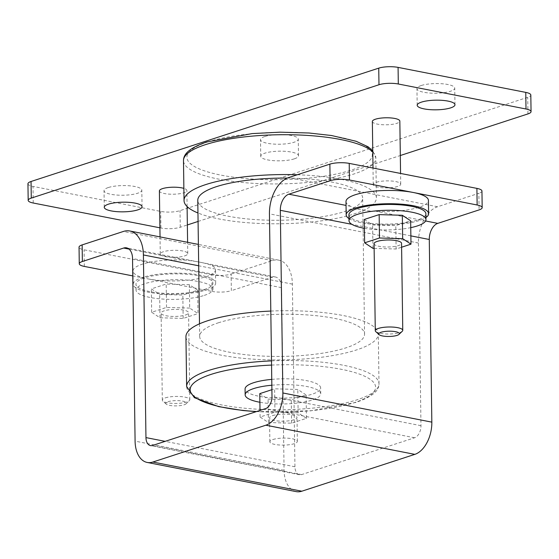 <?xml version="1.0" encoding="UTF-8"?>
<svg xmlns="http://www.w3.org/2000/svg" width="559" height="559" viewBox="0 0 559 559"><rect width="100%" height="100%" fill="white"/><g stroke="black" fill="none" stroke-linecap="round" stroke-linejoin="round"><path stroke-width="0.42" stroke-dasharray="2.79 2.1" d="M184.086 404.814A10.307 2.634 179.2 0 0 186.049 403.815A10.307 2.634 179.2 0 0 180.809 400.852A10.307 2.634 179.2 0 0 168.119 401.69A10.307 2.634 179.2 0 0 166.177 404.087A10.307 2.634 179.2 0 0 173.982 405.862A10.307 2.634 179.2 0 0 184.086 404.814M165.415 397.847A13.744 3.515 -0.8 0 1 180.648 396.562A13.744 3.515 -0.8 0 1 189.794 399.741A13.744 3.515 -0.8 0 1 189.319 400.677A13.744 3.515 -0.8 0 1 186.699 402.019A13.744 3.515 -0.8 0 1 173.234 403.409A13.744 3.515 -0.8 0 1 162.816 401.048A13.744 3.515 -0.8 0 1 162.313 400.125A13.744 3.515 -0.8 0 1 165.415 397.847M402.284 331.249A13.744 3.515 -0.8 0 1 399.657 332.591A13.744 3.515 -0.8 0 1 386.199 333.982A13.744 3.515 -0.8 0 1 375.781 331.62M374.062 243.689A13.744 3.515 179.2 0 0 383.215 246.868A13.744 3.515 179.2 0 0 398.448 245.583A13.744 3.515 179.2 0 0 401.544 243.305M185.483 315.01A13.744 3.515 179.2 0 0 188.579 312.733A13.744 3.515 179.2 0 0 179.432 309.553A13.744 3.515 179.2 0 0 164.199 310.839A13.744 3.515 179.2 0 0 161.104 313.117A13.744 3.515 179.2 0 0 170.25 316.296A13.744 3.515 179.2 0 0 185.483 315.01M348.921 214.81A38.473 9.831 179.2 0 0 374.544 223.712A38.473 9.831 179.2 0 0 417.189 220.106A38.473 9.831 179.2 0 0 425.867 213.734M204.308 295.383A38.473 9.831 179.2 0 0 212.986 289.01A38.473 9.831 179.2 0 0 187.37 280.108A38.473 9.831 179.2 0 0 144.718 283.713A38.473 9.831 179.2 0 0 136.04 290.086A38.473 9.831 179.2 0 0 161.656 298.981A38.473 9.831 179.2 0 0 204.308 295.383M204.231 289.534A38.473 9.831 179.2 0 0 212.902 283.161A38.473 9.831 179.2 0 0 187.286 274.266A38.473 9.831 179.2 0 0 144.634 277.872A38.473 9.831 179.2 0 0 135.963 284.238A38.473 9.831 179.2 0 0 161.579 293.14A38.473 9.831 179.2 0 0 204.231 289.534M348.977 218.597A41.226 10.537 179.2 0 0 419.32 220.526A41.226 10.537 179.2 0 0 425.923 217.521M345.993 201.568A41.226 10.537 179.2 0 0 350.549 206.285C356.174 209.373 364.678 211.036 376.067 211.281A41.226 10.537 179.2 0 0 419.131 207.242A41.226 10.537 179.2 0 0 428.432 200.415M206.355 289.953A41.226 10.537 179.2 0 0 215.655 283.127A41.226 10.537 179.2 0 0 188.208 273.589A41.226 10.537 179.2 0 0 142.51 277.453A41.226 10.537 179.2 0 0 133.21 284.279A41.226 10.537 179.2 0 0 160.657 293.81A41.226 10.537 179.2 0 0 206.355 289.953M212.015 291.421A13.744 3.515 179.2 0 0 231.349 290.666L231.119 274.064A13.744 3.515 -0.8 0 1 211.784 274.811L212.015 291.421L148.17 278.92A41.226 10.537 179.2 0 0 206.173 276.67A41.226 10.537 179.2 0 0 215.467 269.843A41.226 10.537 179.2 0 0 210.911 265.12C205.293 262.996 196.789 261.326 185.392 260.131A41.226 10.537 179.2 0 0 142.321 264.169A41.226 10.537 179.2 0 0 133.028 270.996A41.226 10.537 179.2 0 0 148.17 278.92L132.783 275.908M207.787 141.944A92.752 23.709 -0.8 0 1 338.293 136.878A92.752 23.709 -0.8 0 1 351.443 170.062A92.752 23.709 -0.8 0 1 220.945 175.128A92.752 23.709 -0.8 0 1 207.787 141.944M297.304 174.757A96.19 24.589 -0.8 0 1 376.396 197.83A96.19 24.589 -0.8 0 1 354.706 213.755A96.19 24.589 -0.8 0 1 197.956 212.986M218.276 322.829A82.446 21.074 -0.8 0 1 309.665 315.108A82.446 21.074 -0.8 0 1 364.559 334.177A82.446 21.074 -0.8 0 1 345.965 347.831A82.446 21.074 -0.8 0 1 254.576 355.552A82.446 21.074 -0.8 0 1 199.682 336.483A82.446 21.074 -0.8 0 1 218.276 322.829M287.291 178.083A82.446 21.074 -0.8 0 1 362.658 198.026A82.446 21.074 -0.8 0 1 344.064 211.672A82.446 21.074 -0.8 0 1 252.675 219.401A82.446 21.074 -0.8 0 1 197.781 200.325M270.808 311.063A96.19 24.589 -0.8 0 1 378.303 333.989A96.19 24.589 -0.8 0 1 356.607 349.913A96.19 24.589 -0.8 0 1 249.985 358.927A96.19 24.589 -0.8 0 1 185.937 336.672M271.842 385.221A37.788 9.657 -0.8 0 1 320.726 393.781A37.788 9.657 -0.8 0 1 312.208 400.041A37.788 9.657 -0.8 0 1 259.886 402.263M271.758 379.379A37.788 9.657 -0.8 0 1 320.649 387.939A37.788 9.657 -0.8 0 1 312.125 394.193A37.788 9.657 -0.8 0 1 270.235 397.735A37.788 9.657 -0.8 0 1 245.08 388.994M272.96 439.514A13.744 3.515 -0.8 0 1 288.192 438.228A13.744 3.515 -0.8 0 1 297.346 441.407A13.744 3.515 -0.8 0 1 294.244 443.685A13.744 3.515 -0.8 0 1 279.011 444.971A13.744 3.515 -0.8 0 1 269.864 441.792A13.744 3.515 -0.8 0 1 272.96 439.514M272.631 415.61A13.744 3.515 -0.8 0 1 287.864 414.317A13.744 3.515 -0.8 0 1 297.011 417.496A13.744 3.515 -0.8 0 1 293.908 419.774A13.744 3.515 -0.8 0 1 278.675 421.06A13.744 3.515 -0.8 0 1 269.529 417.88A13.744 3.515 -0.8 0 1 272.631 415.61M376.34 182.304A13.744 3.515 -0.8 0 1 391.573 181.018A13.744 3.515 -0.8 0 1 400.719 184.197A13.744 3.515 -0.8 0 1 397.617 186.468A13.744 3.515 -0.8 0 1 382.391 187.754A13.744 3.515 -0.8 0 1 373.237 184.575A13.744 3.515 -0.8 0 1 376.34 182.304M372.357 121.478A13.744 3.515 179.2 0 0 381.504 124.657A13.744 3.515 179.2 0 0 396.736 123.371A13.744 3.515 179.2 0 0 399.839 121.1M264.749 136.536A18.894 4.828 179.2 0 0 260.494 139.659A18.894 4.828 179.2 0 0 273.072 144.033A18.894 4.828 179.2 0 0 294.013 142.266A18.894 4.828 179.2 0 0 298.275 139.135A18.894 4.828 179.2 0 0 285.698 134.761A18.894 4.828 179.2 0 0 264.749 136.536M294.251 158.868A18.894 4.828 -0.8 0 1 273.302 160.636A18.894 4.828 -0.8 0 1 260.725 156.268A18.894 4.828 -0.8 0 1 264.987 153.138A18.894 4.828 -0.8 0 1 285.928 151.37A18.894 4.828 -0.8 0 1 298.506 155.737A18.894 4.828 -0.8 0 1 294.251 158.868M421.213 85.527A18.894 4.828 179.2 0 0 416.958 88.657A18.894 4.828 179.2 0 0 429.536 93.025A18.894 4.828 179.2 0 0 450.477 91.257A18.894 4.828 179.2 0 0 454.74 88.126A18.894 4.828 179.2 0 0 442.162 83.759A18.894 4.828 179.2 0 0 421.213 85.527M108.292 187.544A18.894 4.828 179.2 0 0 104.03 190.668A18.894 4.828 179.2 0 0 116.607 195.042A18.894 4.828 179.2 0 0 137.556 193.274A18.894 4.828 179.2 0 0 141.811 190.144A18.894 4.828 179.2 0 0 129.234 185.77A18.894 4.828 179.2 0 0 108.292 187.544M184.659 255.896A13.744 3.515 179.2 0 0 187.754 253.625A13.744 3.515 179.2 0 0 178.607 250.446A13.744 3.515 179.2 0 0 163.375 251.732A13.744 3.515 179.2 0 0 160.272 254.003A13.744 3.515 179.2 0 0 169.426 257.182A13.744 3.515 179.2 0 0 184.659 255.896M159.392 190.905A13.744 3.515 179.2 0 0 168.545 194.085A13.744 3.515 179.2 0 0 183.778 192.799A13.744 3.515 179.2 0 0 186.874 190.528A13.744 3.515 179.2 0 0 183.869 188.383M364.426 228.296A38.473 9.831 179.2 0 0 410.753 227.646M364.3 219.456L372.622 224.963L395.8 225.626L410.655 220.784M197.69 290.212L189.368 284.706L166.191 284.042L151.335 288.884L159.657 294.39L182.835 295.054L197.69 290.212L198.019 313.585L189.697 308.086L189.368 284.706M296.172 491.613A27.482 16.882 101.1 0 1 284.07 470.308L281.519 287.661A13.744 8.441 -78.9 0 0 275.461 277.005A13.744 8.441 -78.9 0 0 272.638 277.208L231.349 290.666M259.767 393.648L268.089 399.154L291.267 399.818L306.122 394.975L297.8 389.469L274.623 388.805L271.905 389.693M159.909 227.813L160.922 228.009A13.744 3.515 179.2 0 0 180.257 227.261L187.356 224.949M198.075 221.455L400.321 155.521M27.95 183.764A13.744 3.515 179.2 0 0 32.995 186.406L160.692 211.407A13.744 3.515 179.2 0 0 180.026 210.659L527.717 97.308A13.744 3.515 179.2 0 0 530.819 95.03M211.784 274.811L84.095 249.817A13.744 3.515 -0.8 0 1 79.043 247.176M231.119 274.064L272.408 260.606A30.92 18.992 101.1 0 1 278.766 260.152A30.92 18.992 101.1 0 1 292.385 284.119L294.935 466.765A10.307 6.331 -78.9 0 0 299.47 474.752A10.307 6.331 -78.9 0 0 301.587 474.605L414.589 437.767A10.307 6.331 -78.9 0 0 420.969 425.679L418.418 243.025A30.92 18.992 101.1 0 1 437.564 206.76L478.853 193.302L479.084 209.904M481.949 191.024A13.744 3.515 -0.8 0 1 478.853 193.302M306.444 418.349L298.122 412.849L274.951 412.186L260.096 417.028L268.418 422.534L291.588 423.191L306.444 418.349L306.122 394.975M291.588 423.191L291.267 399.818M298.122 412.849L297.8 389.469M274.951 412.186L274.623 388.805M260.096 417.028L260.005 410.425M268.418 422.534L268.089 399.154M189.697 308.086L166.519 307.422L151.664 312.264L159.986 317.771L183.163 318.427L198.019 313.585M183.163 318.427L182.835 295.054M166.519 307.422L166.191 284.042M151.664 312.264L151.335 288.884M159.986 317.771L159.657 294.39M374.132 248.378L396.128 249L401.6 247.218M396.128 249L395.8 225.626M372.951 248.343L372.622 224.963M372.783 151.957A96.19 24.589 -0.8 0 1 375.844 157.98A96.19 24.589 -0.8 0 1 354.147 173.905A96.19 24.589 -0.8 0 1 247.525 182.919A96.19 24.589 -0.8 0 1 183.485 160.664M271.499 360.876A96.19 24.589 -0.8 0 1 378.995 383.802A96.19 24.589 -0.8 0 1 357.306 399.727A96.19 24.589 -0.8 0 1 250.677 408.741A96.19 24.589 -0.8 0 1 186.636 386.486M271.555 365.083A92.752 23.709 -0.8 0 1 364.077 375.955A92.752 23.709 -0.8 0 1 354.685 402.529A92.752 23.709 -0.8 0 1 256.574 411.543M350.549 206.285L346.042 205.405M425.581 220.973L376.067 211.281M410.865 235.877L351.918 224.334M185.392 260.131L129.031 249.09M281.519 287.661L132.539 258.496M272.638 277.208L210.911 265.12M180.257 227.261L180.026 210.659M160.922 228.009L160.692 211.407M527.955 113.91L527.717 97.308M33.233 203.015L32.995 186.406M284.07 470.308L135.089 441.142M84.325 266.419L84.095 249.817M272.408 260.606L123.434 231.44M292.385 284.119L198.69 265.777M294.935 466.765L165.136 441.351M301.587 474.605L152.614 445.439M414.589 437.767L265.616 408.594M420.969 425.679L271.995 396.513M418.418 243.025L269.445 213.859M437.564 206.76L288.591 177.594M186.049 403.815L189.319 400.677M189.794 399.741L188.579 312.733M212.986 289.01L212.902 283.161M215.655 283.127L215.467 269.843M376.396 197.83L375.844 157.98L372.769 150.713M364.559 334.177L362.658 198.026M256.253 411.648L310.49 410.865L355.706 402.473C376.927 395.283 378.855 388.386 378.995 383.802L378.303 333.989M320.726 393.781L320.649 387.939M297.346 441.407L297.011 417.496M400.719 184.197L400.565 173.437M260.725 156.268L260.494 139.659M417.189 105.26L416.958 88.657M104.26 207.277L104.03 190.668M187.754 253.625L187.6 242.299M187.097 206.544L186.874 190.528M275.461 277.005L126.488 247.84M160.272 254.003L160.035 236.904M142.042 206.746L141.811 190.144M454.97 104.729L454.74 88.126M298.506 155.737L298.275 139.135M278.766 260.152L198.396 244.416M299.47 474.752L150.497 445.586M373.237 184.575L373.007 168.042M269.864 441.792L269.529 417.88M199.682 336.483L199.5 323.822M133.21 284.279L133.028 270.996M136.04 290.086L135.963 284.238M162.313 400.125L161.104 313.117M166.177 404.087L162.816 401.048"/><path stroke-width="0.84" d="M397.044 335.386A10.307 2.634 179.2 0 0 399.014 334.387A10.307 2.634 179.2 0 0 393.774 331.424A10.307 2.634 179.2 0 0 381.084 332.263A10.307 2.634 179.2 0 0 379.135 334.659A10.307 2.634 179.2 0 0 386.947 336.434A10.307 2.634 179.2 0 0 397.044 335.386M379.135 334.659L375.781 331.62A13.744 3.515 -0.8 0 1 375.278 330.697A13.744 3.515 -0.8 0 1 378.38 328.419A13.744 3.515 -0.8 0 1 393.613 327.134A13.744 3.515 -0.8 0 1 402.759 330.313A13.744 3.515 -0.8 0 1 402.284 331.249L399.014 334.387M402.759 330.313L401.544 243.305A13.744 3.515 179.2 0 0 392.397 240.125A13.744 3.515 179.2 0 0 377.164 241.418A13.744 3.515 179.2 0 0 374.062 243.689L375.278 330.697M410.753 227.646A38.473 9.831 179.2 0 0 417.273 225.955A38.473 9.831 179.2 0 0 425.951 219.582A38.473 9.831 179.2 0 0 400.335 210.68A38.473 9.831 179.2 0 0 357.683 214.286A38.473 9.831 179.2 0 0 349.005 220.658A38.473 9.831 179.2 0 0 364.426 228.296M425.951 219.582L425.867 213.734A38.473 9.831 179.2 0 0 400.251 204.839A38.473 9.831 179.2 0 0 357.599 208.444A38.473 9.831 179.2 0 0 348.921 214.81L349.005 220.658M425.923 217.521A41.226 10.537 179.2 0 0 428.613 213.699A41.226 10.537 179.2 0 0 401.166 204.161A41.226 10.537 179.2 0 0 355.475 208.025A41.226 10.537 179.2 0 0 346.175 214.852A41.226 10.537 179.2 0 0 348.977 218.597M428.613 213.699L428.432 200.415A41.226 10.537 179.2 0 0 413.29 192.492A41.226 10.537 179.2 0 0 355.286 194.742A41.226 10.537 179.2 0 0 345.993 201.568L346.175 214.852M197.956 212.986A96.19 24.589 -0.8 0 1 184.037 200.52A96.19 24.589 -0.8 0 1 205.733 184.589A96.19 24.589 -0.8 0 1 297.304 174.757M199.5 323.822L197.781 200.325A82.446 21.074 -0.8 0 1 216.375 186.678A82.446 21.074 -0.8 0 1 287.291 178.083M256.253 411.648L242.969 410.53L218.597 406.617L194.406 397.687L186.636 386.486L185.937 336.672A96.19 24.589 -0.8 0 1 207.634 320.747A96.19 24.589 -0.8 0 1 270.808 311.063M259.886 402.263A37.788 9.657 -0.8 0 1 245.156 394.836A37.788 9.657 -0.8 0 1 253.681 388.582A37.788 9.657 -0.8 0 1 271.842 385.221M245.156 394.836L245.08 388.994A37.788 9.657 -0.8 0 1 253.597 382.733A37.788 9.657 -0.8 0 1 271.758 379.379M400.565 173.437L399.839 121.1A13.744 3.515 179.2 0 0 390.692 117.921A13.744 3.515 179.2 0 0 375.459 119.207A13.744 3.515 179.2 0 0 372.357 121.478L373.007 168.042M421.444 102.129A18.894 4.828 179.2 0 0 417.189 105.26A18.894 4.828 179.2 0 0 429.766 109.627A18.894 4.828 179.2 0 0 450.708 107.859A18.894 4.828 179.2 0 0 454.97 104.729A18.894 4.828 179.2 0 0 442.393 100.361A18.894 4.828 179.2 0 0 421.444 102.129M108.523 204.147A18.894 4.828 179.2 0 0 104.26 207.277A18.894 4.828 179.2 0 0 116.838 211.644A18.894 4.828 179.2 0 0 137.787 209.877A18.894 4.828 179.2 0 0 142.042 206.746A18.894 4.828 179.2 0 0 129.464 202.379A18.894 4.828 179.2 0 0 108.523 204.147M183.869 188.383A13.744 3.515 179.2 0 0 162.494 188.635A13.744 3.515 179.2 0 0 159.392 190.905L160.035 236.904M401.6 247.218L410.984 244.157L410.655 220.784L402.333 215.278L379.156 214.614L364.3 219.456L364.629 242.837L372.951 248.343L374.132 248.378M147.199 462.447L296.172 491.613A27.482 16.882 101.1 0 0 301.825 491.207L414.827 454.369A27.482 16.882 101.1 0 0 431.834 422.136L429.284 239.483A13.744 8.441 -78.9 0 1 437.795 223.369L479.084 209.904A13.744 3.515 179.2 0 0 482.179 207.634A13.744 3.515 179.2 0 0 477.134 204.992L349.445 179.991A13.744 3.515 179.2 0 0 330.11 180.739L288.821 194.204A13.744 8.441 -78.9 0 0 280.311 210.317L282.861 392.97A27.482 16.882 101.1 0 1 265.846 425.203L152.845 462.041A27.482 16.882 101.1 0 1 147.199 462.447A27.482 16.882 101.1 0 1 135.089 441.142L132.539 258.496A13.744 8.441 -78.9 0 0 126.488 247.84A13.744 8.441 -78.9 0 0 123.665 248.042L82.376 261.5A13.744 3.515 179.2 0 0 79.273 263.778A13.744 3.515 179.2 0 0 84.325 266.419L132.783 275.908M271.905 389.693L259.767 393.648L260.005 410.425M187.356 224.949L198.075 221.455M400.321 155.521L527.955 113.91A13.744 3.515 179.2 0 0 531.05 111.632A13.744 3.515 179.2 0 0 526.005 108.991L398.308 83.997A13.744 3.515 179.2 0 0 378.974 84.744L31.283 198.096A13.744 3.515 179.2 0 0 28.181 200.374A13.744 3.515 179.2 0 0 33.233 203.015L159.909 227.813M531.05 111.632L530.819 95.03A13.744 3.515 179.2 0 0 525.767 92.389L398.078 67.387A13.744 3.515 179.2 0 0 378.743 68.142L31.045 181.493A13.744 3.515 179.2 0 0 27.95 183.764L28.181 200.374M477.134 204.992L476.904 188.383L349.207 163.389L349.445 179.991M79.273 263.778L79.043 247.176A13.744 3.515 -0.8 0 1 82.145 244.898L123.434 231.44A30.92 18.992 101.1 0 1 129.793 230.986A30.92 18.992 101.1 0 1 143.404 254.953L145.955 437.599A10.307 6.331 -78.9 0 0 150.497 445.586A10.307 6.331 -78.9 0 0 152.614 445.439L265.616 408.594A10.307 6.331 -78.9 0 0 271.995 396.513L269.445 213.859A30.92 18.992 101.1 0 1 288.591 177.594L329.873 164.136A13.744 3.515 -0.8 0 1 349.207 163.389M476.904 188.383A13.744 3.515 -0.8 0 1 481.949 191.024L482.179 207.634M410.984 244.157L402.662 238.658L402.333 215.278M402.662 238.658L379.484 237.994L379.156 214.614M379.484 237.994L364.629 242.837M184.037 200.52L183.485 160.664A96.19 24.589 -0.8 0 1 205.174 144.739A96.19 24.589 -0.8 0 1 300.281 135.04A96.19 24.589 -0.8 0 1 372.783 151.957M186.636 386.486A96.19 24.589 -0.8 0 1 208.325 370.561A96.19 24.589 -0.8 0 1 271.499 360.876M256.574 411.543A92.752 23.709 -0.8 0 1 211.036 374.404A92.752 23.709 -0.8 0 1 271.555 365.083M346.042 205.405L288.821 194.204M437.795 223.369L425.581 220.973M429.284 239.483L410.865 235.877M351.918 224.334L280.311 210.317M129.031 249.09L123.665 248.042M526.005 108.991L525.767 92.389M398.308 83.997L398.078 67.387M378.974 84.744L378.743 68.142M31.283 198.096L31.045 181.493M431.834 422.136L282.861 392.97M414.827 454.369L265.846 425.203M301.825 491.207L152.845 462.041M198.69 265.777L143.404 254.953M165.136 441.351L145.955 437.599M330.11 180.739L329.873 164.136M82.145 244.898L82.376 261.5M372.769 150.713L368.032 146.758L356.062 141.245L331.487 135.509L308.98 133L280.052 132.176L252.179 133.587L206.767 141.993C185.63 149.106 183.541 156.213 183.485 160.664M187.6 242.299L187.097 206.544M198.396 244.416L129.793 230.986"/></g></svg>
